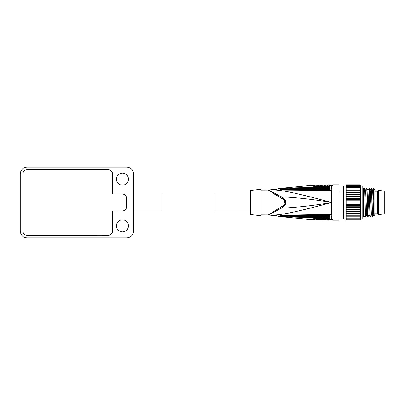 <?xml version="1.0" encoding="UTF-8"?>
<svg xmlns="http://www.w3.org/2000/svg" width="405" height="405" viewBox="0 0 405 405"><rect width="100%" height="100%" fill="white"/><g stroke="black" fill="none" stroke-linecap="round" stroke-linejoin="round"><path stroke-width="0.61" d="M126.279 208.236L126.527 198.182A4.182 4.182 0 0 0 122.345 194L112.534 194L112.534 173.917A4.182 4.182 0 0 0 108.353 169.73L27.089 169.73A4.182 4.182 0 0 0 22.908 173.917L22.908 231.083A4.182 4.182 0 0 0 27.089 235.27L108.12 235.234M126.279 196.764L126.492 198.182A4.146 4.146 0 0 0 122.345 194.035L112.499 194.035L112.499 173.917A4.146 4.146 0 0 0 108.353 169.766L27.089 169.766A4.146 4.146 0 0 0 22.943 173.917L22.943 231.083A4.146 4.146 0 0 0 27.089 235.234L108.353 235.234A4.146 4.146 0 0 0 112.499 231.083L112.499 210.965L122.345 210.965A4.146 4.146 0 0 0 126.492 206.818L126.492 207.36L126.527 206.818A4.182 4.182 0 0 1 122.345 211L112.534 210.965M82.843 169.73A4.182 4.182 0 0 1 83.389 169.766M20.25 230.84A7.087 7.087 0 0 0 27.337 237.927L126.527 237.927A7.087 7.087 0 0 0 133.615 230.84L133.615 174.16A7.087 7.087 0 0 0 126.527 167.073L27.337 167.073A7.087 7.087 0 0 0 20.25 174.16L20.25 230.84M128.476 179.116A6.024 6.024 0 0 0 122.457 173.097A6.024 6.024 0 0 0 116.432 179.116A6.024 6.024 0 0 0 122.457 185.141A6.024 6.024 0 0 0 128.476 179.116M128.476 225.884A6.024 6.024 0 0 0 122.457 219.859A6.024 6.024 0 0 0 116.432 225.884A6.024 6.024 0 0 0 122.457 231.903A6.024 6.024 0 0 0 128.476 225.884M112.534 211L112.534 231.083A4.182 4.182 0 0 1 108.353 235.27L102.617 235.27A1.772 1.772 0 0 1 102.262 235.234M133.615 211L161.919 211L161.919 194L133.615 194M125.266 209.815L126.223 208.383M126.223 196.617L125.266 195.185M126.426 207.562L126.416 197.382M126.223 196.714L126.001 196.217M125.975 196.172L125.697 195.742M125.418 195.392L125.14 195.119M124.877 194.896L123.965 194.365M123.211 194.127L122.705 194.051M123.93 210.651L124.441 210.398M124.451 210.392L124.725 210.215M124.735 210.21L125.029 209.982M125.332 209.694L125.646 209.329M125.955 208.858L126.233 208.261M108.54 235.264A1.772 1.772 0 0 1 108.241 235.254M112.534 213.374A4.182 4.182 0 0 1 112.499 213.916M92.796 169.766A4.182 4.182 0 0 1 93.337 169.73M90.928 235.27A1.772 1.772 0 0 1 90.573 235.234M96.77 235.27A1.772 1.772 0 0 1 96.42 235.234M83.389 235.234A4.182 4.182 0 0 1 82.843 235.27M280.564 216.483L280.311 215.941C276.524 216.017 276.524 216.017 280.311 215.941L280.513 216.478C277.81 216.407 277.81 216.407 280.513 216.478L280.564 216.483C296.48 217.369 312.675 217.657 329.149 217.348L331.609 216.599L331.913 214.974L330.875 214.539C312.316 214.523 292.769 215.303 279.673 214.979C270.181 215.662 270.181 215.662 279.673 214.979L279.83 215.263C270.55 215.632 270.55 215.632 279.83 215.263L330.88 215.05L330.875 214.539M332.707 219.824L332.707 220.214L331.219 219.712L331.219 219.333A2.481 2.425 180 0 0 332.707 219.824L331.609 219.039L329.113 218.609L316.411 218.28C314.295 218.341 313.09 218.695 312.797 219.343L312.797 219.743L278.443 216.442L276.048 215.627L273.157 215.576M280.559 188.517L280.361 189.054C296.318 188.401 312.574 188.224 329.138 188.517L330.804 188.963L331.315 189.839L330.88 189.95L330.875 190.461L331.913 190.026L331.609 188.401L329.149 187.652C312.67 187.343 296.475 187.631 280.559 188.517L280.518 188.522C277.81 188.593 277.81 188.593 280.513 188.522L280.311 189.059C276.524 188.983 276.524 188.983 280.311 189.059L279.976 189.631C274.838 189.388 274.838 189.388 279.976 189.631L279.83 189.737C270.55 189.368 270.55 189.368 279.83 189.737L279.673 190.021C270.175 189.338 270.175 189.338 279.673 190.021L316.32 190.345M331.634 185.951L332.707 185.176L332.707 184.786L339.051 184.786L339.051 220.214L332.707 220.214M331.913 214.974L331.315 215.161L330.804 216.037L331.609 216.599L331.609 219.039L332.227 219.323M313.89 219.151L314.452 218.756M330.804 216.037L329.138 216.483L329.149 217.348M279.673 214.979L280.361 215.946C296.318 216.599 312.574 216.776 329.138 216.483L329.123 215.5L331.022 215.025L331.128 214.554M329.123 215.5L279.976 215.369C274.838 215.612 274.838 215.612 279.976 215.369L280.311 215.941M284.052 200.075L280.569 197.721C286.851 200.905 286.851 204.09 280.569 207.279L268.343 214.883A2.496 2.491 180 0 1 268.758 214.918C278.078 215.976 294.384 212.539 331.609 202.5C314.543 205.462 297.736 207.375 281.192 208.241C287.449 204.414 287.449 200.586 281.192 196.759L268.758 190.082C278.043 189.024 294.334 192.446 331.609 202.5L331.609 214.701L331.255 215.03M261.114 214.898L268.758 214.933L281.192 208.241L280.569 207.279L283.794 205.168M284.963 203.715L284.072 200.1M261.114 190.102L268.758 190.066A2.496 2.491 180 0 1 268.343 190.117L280.569 197.721L273.269 193.438M330.875 190.461C311.739 190.466 292.567 189.697 279.673 190.021M331.077 185.839L316.396 186.487L314.437 186.239L314.315 185.682L312.797 185.257L312.797 185.657C313.09 186.305 314.295 186.659 316.411 186.72L329.113 186.391L331.609 185.961L331.609 188.401L330.804 188.963M331.128 190.446L331.022 189.975L331.913 190.026M329.149 187.652L329.123 189.499L330.88 189.95L279.83 189.737M329.123 189.499L280.027 189.631L280.361 189.054L279.976 189.631M312.797 185.657A2.481 2.42 180 0 1 312.918 185.657L314.32 186.103M315.257 186.442L315.07 185.9L318.963 185.748M332.707 184.786L331.219 185.287L331.219 185.667A1.245 1.22 0 0 1 330.47 185.91L330.333 186.047M324.208 185.677C324.339 186.194 318.826 186.346 318.963 185.814L318.963 185.065C318.826 185.571 324.339 185.414 324.208 184.923L324.208 185.677M329.483 185.89L327.787 185.9L327.787 185.141L329.483 185.125L329.483 185.89M327.787 185.622L327.043 185.581M327.043 185.91L325.342 185.935L325.342 185.171L327.043 185.146L327.043 185.91M325.342 185.606L324.597 185.617L324.597 184.867L328.971 184.796L329.483 185.125M318.963 185.105L315.88 185.222L315.88 185.865M321.94 185.014L322.213 185.009M324.208 184.923L324.208 185.358M318.963 184.999L321.94 185.044M321.94 184.928L324.208 184.857M327.043 185.146L327.043 184.832L327.787 185.141M324.597 184.867L325.342 184.857L325.342 185.171M280.569 197.721L281.192 196.759C297.736 197.625 314.543 199.538 331.609 202.5L331.609 190.299L331.255 189.97M261.114 202.5L261.114 189.216L250.482 190.456L250.482 214.544L261.114 215.784L261.114 202.5M250.482 194L215.06 194L215.06 211L250.482 211M346.133 186.027L343.658 186.027L343.658 218.973L346.133 218.973M346.133 196.992L360.308 196.992L360.308 196.329L346.133 196.329L346.133 220.168L360.308 220.173L346.133 220.173L360.308 220.168L360.308 219.834L346.133 219.834M346.133 201.847L360.308 201.847L360.308 197.063L346.133 197.063M360.308 218.973L362.784 218.973L362.784 186.027L360.308 186.027M360.308 196.329L360.308 194.263L346.133 194.263L346.133 194.704L360.308 194.704M360.308 194.77L346.133 194.77L346.133 196.329M360.308 194.263L360.308 192.623L346.133 192.623L346.133 194.263M360.308 192.623L360.308 192.36L346.133 192.36L346.133 192.623M346.133 192.562L360.308 192.562M360.308 192.36L360.308 190.674L346.133 190.674L346.133 192.36M360.308 190.674L346.133 190.674M360.308 190.618L360.308 188.953L346.133 188.953L346.133 190.618M360.308 188.953L360.308 187.5L346.133 187.5L346.133 188.953M346.133 188.907L360.308 188.907M360.308 187.5L360.308 186.335L346.133 186.335L346.133 187.5M346.133 187.459L360.308 187.459M360.308 186.335L360.308 185.485L346.133 185.485L346.133 186.335M346.133 186.305L360.308 186.305M360.308 185.485L360.308 184.964L346.133 184.964L346.133 185.485M346.133 185.465L360.308 185.465M346.133 184.953L360.308 184.786L346.133 184.953M346.133 184.786L360.308 184.786M360.308 200.779L346.133 200.779M360.308 219.834L360.308 201.918L346.133 201.918M362.784 217.374A0.704 0.704 0 0 1 363.488 216.67L365.71 216.67L366.778 214.832M362.784 187.626A0.704 0.704 0 0 0 363.488 188.33L363.488 216.67M372.489 216.67C372.099 217.546 371.709 187.454 371.319 188.33L371.552 188.33C371.942 187.449 372.332 217.546 372.721 216.67L371.415 214.832L370.286 190.168L369.213 188.33C369.603 187.454 369.993 217.546 370.383 216.67L369.082 214.832L367.948 190.168L366.879 188.33C367.269 187.454 367.659 217.546 368.049 216.67L366.743 214.832L365.609 190.168L364.541 188.33L363.488 188.33M364.541 188.33C364.93 187.454 365.32 217.546 365.71 216.67M370.383 216.67L371.456 214.832M368.049 216.67L369.117 214.832M369.213 188.33L367.912 190.168M370.15 216.67C369.76 217.546 369.37 187.454 368.98 188.33M371.319 188.33L370.246 190.168M374.833 190.416L374.833 190.72M374.169 215.546L374.833 214.898L374.833 190.102L373.44 188.71L374.169 215.546L373.754 214.832L372.625 190.173L371.552 188.33M372.721 216.67L373.795 214.832M374.833 213.764L377.592 213.764L377.592 191.236L374.833 191.236M377.592 213.764L378.548 214.721L378.548 190.279L377.592 191.236M378.548 214.721L384.75 213.764L384.75 191.236L378.548 190.279M367.811 216.67C367.421 217.546 367.031 187.454 366.641 188.33L365.573 190.168M346.133 219.819L360.308 219.819M360.308 219.156L346.133 219.156M346.133 219.13L360.308 219.13M360.308 218.158L346.133 218.158M346.133 218.123L360.308 218.123M360.308 216.852L346.133 216.852M346.133 216.807L360.308 216.807M360.308 215.268L346.133 215.268M346.133 215.217L360.308 215.217M360.308 213.521L346.133 213.521M360.308 213.435L346.133 213.435M346.133 213.374L360.308 213.374M360.308 211.714L346.133 211.714M360.308 211.39L346.133 211.39M346.133 211.324L360.308 211.324M360.308 209.719L346.133 209.719M360.308 209.167L346.133 209.167M346.133 209.101L360.308 209.101M360.308 207.593L346.133 207.593M360.308 206.818L346.133 206.818M346.133 206.747L360.308 206.747M360.308 205.36L346.133 205.36M360.308 204.388L346.133 204.388M346.133 204.317L360.308 204.317M360.308 203.077L346.133 203.077M360.308 199.462L346.133 199.462M346.133 199.387L360.308 199.387M360.308 198.516L346.133 198.516M312.797 219.343A2.481 2.42 180 0 0 312.918 219.343L314.315 218.923L314.315 219.318L315.07 219.1L315.257 218.558M330.333 218.953L330.47 219.464L327.043 219.409M315.88 218.604L324.208 218.867L324.208 219.642L315.88 219.378L315.88 218.604M325.342 218.892L327.043 218.918L327.043 219.687L325.342 219.662L325.342 218.892M327.043 219.687L327.043 220.158L328.971 220.204L324.597 220.148L324.597 219.333L325.342 219.343M315.88 219.378L315.88 219.778L322.213 219.991M322.329 219.996L324.208 220.143L324.208 219.642M318.963 219.935L321.94 220.087L318.963 219.895M325.342 219.662L325.342 220.097L324.597 220.082M328.971 220.204L329.483 220.143L329.483 219.459M329.483 219.874L329.483 220.143M331.417 219.1L330.566 218.938M331.219 185.287L330.47 185.536L330.47 185.91M331.219 185.667L332.707 185.176M330.566 186.062L331.609 185.961M314.315 186.077L315.019 186.285A1.245 1.22 180 0 0 315.07 186.285M331.219 219.333A1.245 1.22 0 0 0 330.47 219.09M314.315 218.923L315.019 218.715A1.245 1.22 -0 0 1 315.07 218.715M314.477 218.74L316.396 218.513L331.077 219.161M314.315 219.318L312.797 219.743M268.758 214.933L272.96 215.592M268.758 190.066L272.595 189.439L276.048 189.373L278.443 188.558L312.797 185.257M330.47 185.536L329.483 185.541M324.208 185.606L324.597 185.601M314.315 185.682L315.07 185.9M343.658 192.051L339.051 192.051M343.658 212.949L339.051 212.949M373.43 188.715L372.585 190.173M331.219 219.712L330.47 219.464M315.07 219.1L315.88 219.135M324.208 219.394L324.597 219.399"/></g></svg>
